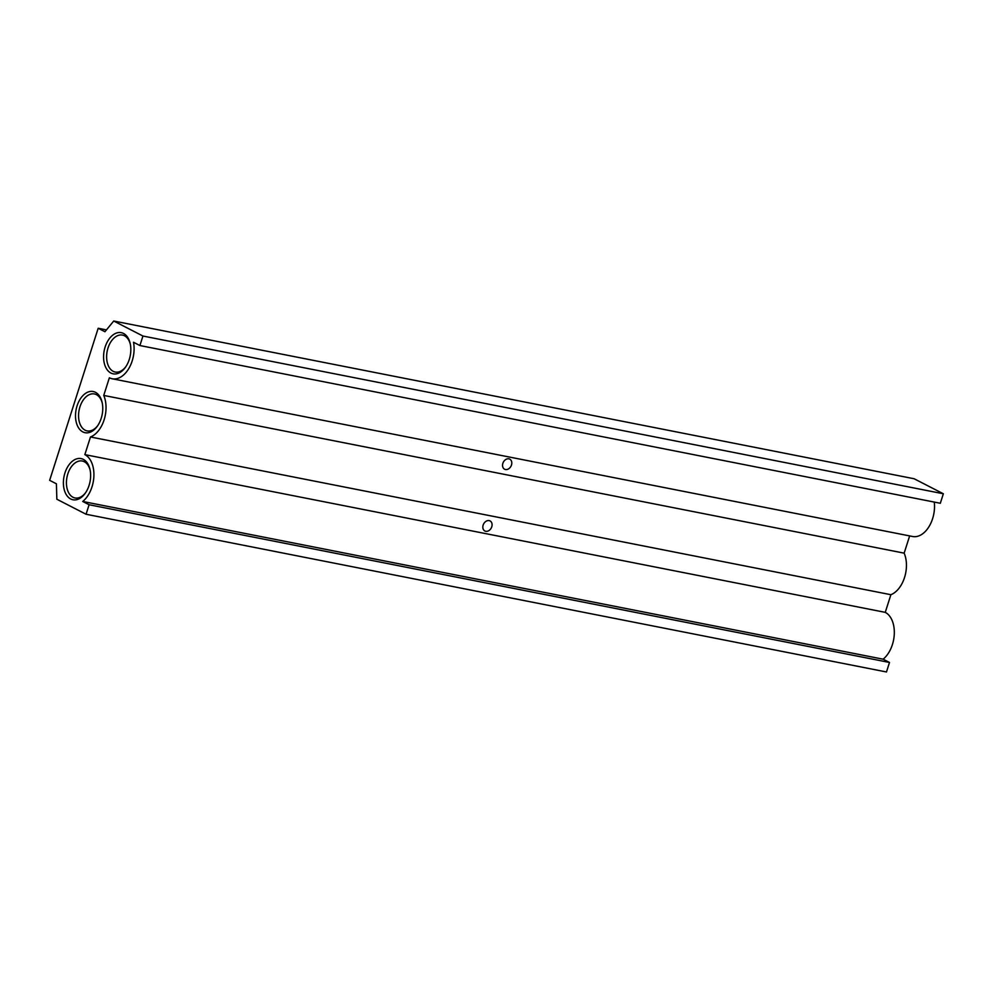 <?xml version="1.0" encoding="UTF-8"?>
<svg xmlns="http://www.w3.org/2000/svg" width="993" height="993" viewBox="0 0 993 993"><rect width="100%" height="100%" fill="white"/><g stroke="black" fill="none" stroke-linecap="round" stroke-linejoin="round"><path stroke-width="1.49" d="M491.758 526.811A5.673 4.32 117.2 0 0 490.046 520.915A5.673 4.32 117.2 0 0 483.144 525.111A5.673 4.32 117.2 0 0 484.869 530.994A5.673 4.32 117.2 0 0 491.758 526.811M85.671 492.59A18.83 11.904 101.1 0 1 75.009 497.965A18.83 11.904 101.1 0 1 72.985 497.257A18.83 11.904 101.1 0 1 67.35 475.548A18.83 11.904 101.1 0 1 82.295 461.025A18.83 11.904 101.1 0 1 84.318 461.733A18.83 11.904 101.1 0 1 90.115 470.049M97.798 425.525A18.83 11.904 101.1 0 1 87.136 430.9A18.83 11.904 101.1 0 1 85.113 430.192A18.83 11.904 101.1 0 1 79.477 408.483A18.83 11.904 101.1 0 1 94.409 393.96A18.83 11.904 101.1 0 1 96.445 394.668A18.83 11.904 101.1 0 1 102.242 402.984M95.452 392.309A20.977 13.257 101.1 0 1 102.093 402.289A20.977 13.257 101.1 0 1 97.401 426.109A20.977 13.257 101.1 0 1 82.816 431.905A20.977 13.257 101.1 0 1 77.057 405.901A20.977 13.257 101.1 0 1 95.452 392.309M83.325 459.374A20.977 13.257 101.1 0 1 89.966 469.354A20.977 13.257 101.1 0 1 85.274 493.173A20.977 13.257 101.1 0 1 70.689 498.97A20.977 13.257 101.1 0 1 64.942 472.966A20.977 13.257 101.1 0 1 83.325 459.374M511.482 465.034A5.673 4.32 117.2 0 0 509.757 459.138A5.673 4.32 117.2 0 0 502.868 463.334A5.673 4.32 117.2 0 0 504.581 469.217A5.673 4.32 117.2 0 0 511.482 465.034M123.517 333.449A20.977 13.257 101.1 0 1 130.157 343.417A20.977 13.257 101.1 0 1 125.466 367.236A20.977 13.257 101.1 0 1 110.881 373.033A20.977 13.257 101.1 0 1 105.121 347.041A20.977 13.257 101.1 0 1 123.517 333.449M125.863 366.653A18.83 11.904 101.1 0 1 115.2 372.027A18.83 11.904 101.1 0 1 113.177 371.32A18.83 11.904 101.1 0 1 107.542 349.61A18.83 11.904 101.1 0 1 122.487 335.088A18.83 11.904 101.1 0 1 124.51 335.795A18.83 11.904 101.1 0 1 130.306 344.112M86.068 514.25L89.097 504.742L82.717 501.465A26.017 16.447 -78.9 0 0 93.876 476.367A26.017 16.447 -78.9 0 0 84.852 454.62L90.475 436.982A26.017 16.447 -78.9 0 0 103.744 395.425L109.367 377.787A26.017 16.447 -78.9 0 0 112.172 378.767A26.017 16.447 -78.9 0 0 128.916 368.329A26.017 16.447 -78.9 0 0 133.521 342.262L139.901 345.539L142.942 336.031L113.723 321.024L104.948 331.736L98.183 328.261L49.65 480.327L56.415 483.802L56.849 499.231L86.068 514.25L886.476 671.976L889.505 662.468L883.125 659.191A26.017 16.447 -78.9 0 0 894.283 634.093A26.017 16.447 -78.9 0 0 885.26 612.358L890.882 594.708A26.017 16.447 -78.9 0 0 904.151 553.151L909.65 535.922M89.097 504.742L889.505 662.468M82.717 501.465L883.125 659.191M84.852 454.62L885.26 612.358M90.475 436.982L890.882 594.708M103.744 395.425L904.151 553.151M112.172 378.767L912.579 536.493A26.017 16.447 -78.9 0 0 934.264 502.073M139.901 345.539L940.321 503.265L943.35 493.769L914.131 478.75L113.723 321.024M142.942 336.031L943.35 493.769M98.183 328.261L106.462 329.887"/></g></svg>
